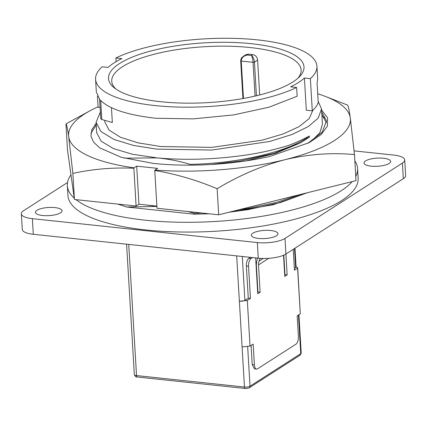 <?xml version="1.0" encoding="UTF-8"?>
<svg xmlns="http://www.w3.org/2000/svg" width="427" height="427" viewBox="0 0 427 427"><rect width="100%" height="100%" fill="white"/><g stroke="black" fill="none" stroke-linecap="round" stroke-linejoin="round"><path stroke-width="0.64" d="M321.696 111.815L326.287 120.435L326.377 121.332L322.086 132.338L307.728 143.387M326.372 122.768L321.867 114.66M94.895 124.839L96.166 123.761M217.135 188.729C239.067 175.492 261.714 165.804 285.092 159.666C308.502 154.168 331.63 152.466 354.469 154.569L356.017 180.637L218.683 214.802L157.003 208.248L154.755 170.469C175.823 174.019 196.617 180.103 217.135 188.729L218.683 214.802M156.874 206.108L138.951 204.202L136.106 206.027L74.421 199.478L67.493 149.994L65.945 123.926C66.617 124.321 67.535 128.575 68.699 136.683L72.873 173.41L74.421 199.478M321.59 110.033L327.584 117.815L327.402 126.13L321.184 134.521L309.196 142.623L270.029 156.383A121.903 37.266 176.6 0 1 153.186 163.386L121.252 157.301L99.704 147.854L93.614 142.175L90.951 136.122L91.794 129.787L96.15 123.451M354.469 154.569L350.289 117.841C349.131 109.734 348.213 105.48 347.541 105.079L325.177 96.353A141.15 43.148 176.6 0 1 350.289 117.841A141.15 43.148 176.6 0 1 285.092 159.666A141.15 43.148 176.6 0 1 154.969 170.053L157.59 168.371L136.688 166.151L134.073 167.832A141.15 43.148 176.6 0 1 68.699 136.683A141.15 43.148 176.6 0 1 90.967 110.267A141.15 43.148 176.6 0 1 98.077 106.798M90.967 110.267L65.945 123.926M72.873 173.41C92.622 169.06 112.952 167.341 133.859 168.249L136.106 206.027M138.951 204.202L136.688 166.151M317.704 93.748A141.15 43.148 176.6 0 1 325.177 96.353M154.969 170.053L154.755 170.469M133.859 168.249L134.073 167.832M42.593 215.502A13.344 4.078 176.6 0 1 35.436 212.342A13.344 4.078 176.6 0 1 54.923 207.597A13.344 4.078 176.6 0 1 62.08 210.757A13.344 4.078 176.6 0 1 42.593 215.502M258.479 238.431A13.344 4.078 176.6 0 1 251.322 235.266A13.344 4.078 176.6 0 1 270.809 230.521A13.344 4.078 176.6 0 1 277.966 233.686A13.344 4.078 176.6 0 1 258.479 238.431M371.148 166.156A13.344 4.078 176.6 0 1 363.991 162.997A13.344 4.078 176.6 0 1 383.478 158.252A13.344 4.078 176.6 0 1 390.636 161.411A13.344 4.078 176.6 0 1 371.148 166.156M354.842 160.84A145.361 44.435 176.6 0 1 357.559 168.5A145.361 44.435 176.6 0 1 355.766 176.426M352.222 181.582A145.361 44.435 176.6 0 1 145.308 220.193A145.361 44.435 176.6 0 1 76.038 199.649M74.234 198.128A145.361 44.435 176.6 0 1 67.354 185.74L67.936 195.497A145.361 44.435 -3.4 0 0 145.89 229.95A145.361 44.435 -3.4 0 0 358.141 178.256L357.559 168.5M115.888 89.035A94.853 28.999 176.6 0 1 111.741 81.274A94.853 28.999 176.6 0 1 122.474 66.729A94.853 28.999 176.6 0 1 250.243 47.541A94.853 28.999 176.6 0 1 301.115 70.023A94.853 28.999 176.6 0 1 297.918 78.221M119.571 63.516A97.932 29.938 176.6 0 1 243.865 43.02A97.932 29.938 176.6 0 1 299.407 76.817A97.932 29.938 176.6 0 1 292.938 81.925A97.932 29.938 176.6 0 1 199.612 102.998A97.932 29.938 176.6 0 1 114.239 87.818A97.932 29.938 176.6 0 1 119.571 63.516M311.027 141.454L319.791 132.909L322.433 124.278L321.536 109.125M100.356 112.045L96.08 122.346L100.927 131.505L114.004 139.469L133.48 145.431L156.645 149.114L211.904 150.048L269.827 141.438L292.351 134.366L308.305 126.552L318.211 118.108L321.526 108.954L318.152 101.348M96.091 122.512L96.705 132.792L101.242 141.262L113.502 148.612L132.594 154.302L157.163 157.894C184.565 160.344 213.206 159.533 243.102 155.46C256.536 153.608 269.41 150.918 281.724 147.384C289.015 145.682 298.217 141.892 309.329 136.032L309.404 137.259L300.186 143.034L273.937 153.389L240.454 160.947L211.253 164.491M300.186 143.034L275.42 153.368L246.288 160.862M145.367 204.885L156.89 206.369M104.706 120.345L104.791 121.828L109.002 130.027L120.339 137.195L137.98 142.832L160.675 146.525L211.893 147.374L262.322 140.125L283.122 133.971L299.097 126.632L309.212 118.578L312.826 110.337M304.408 78.008L310.37 78.637L312.286 110.839L306.319 110.203L304.408 78.008A104.193 31.854 -3.4 0 1 290.659 86.825L296.621 87.46L297.144 96.24L269.053 107.198L233.462 114.932L193.185 118.877L155.796 118.258C127.032 115.002 108.341 108.757 99.721 99.534L96.342 91.981L95.584 79.294A110.865 33.893 -3.4 0 0 155.044 105.57A110.865 33.893 -3.4 0 0 296.621 87.46M310.37 78.637A110.865 33.893 -3.4 0 0 316.925 66.148A110.865 33.893 -3.4 0 0 238.832 38.526A110.865 33.893 -3.4 0 0 115.888 57.981L121.85 58.616A104.193 31.854 -3.4 0 0 108.1 67.439L102.138 66.804A110.865 33.893 -3.4 0 0 95.584 79.294M100.078 107.444L98.103 107.236L97.447 96.128M259.68 94.959L257.609 60.068C257.193 57.063 255.624 55.248 252.907 54.624A94.853 28.999 -3.4 0 0 250.649 54.373A94.853 28.999 -3.4 0 0 248.359 54.144L245.824 54.736L243.417 56.279L246.955 55.046C243.326 56.022 241.42 58.029 241.239 61.056A1.025 0.315 176.6 0 1 240.689 60.815L242.931 98.541M298.452 315.035L300.747 353.663A2.055 1.719 57.3 0 1 300.037 355.2L301.211 353.033A4.105 1.254 176.6 0 1 300.747 353.663L250.008 386.211A4.105 1.254 -3.4 0 1 244.474 387.043A2.055 0.934 -83.9 0 0 245.205 388.474L137.264 377.009C136.01 377.249 135.033 376.449 134.329 374.602A4.105 1.254 -3.4 0 0 136.533 375.579L244.474 387.043L239.376 301.179A4.105 1.254 -3.4 0 0 244.906 300.352L248.274 298.19L246.358 265.994A6.159 2.808 -83.9 0 1 248.856 258.314L250.377 257.337M354.09 150.875L393.71 155.081A20.533 6.277 176.6 0 1 404.721 159.949L405.65 175.561A20.533 6.277 176.6 0 1 403.328 178.705L285.919 254.022A20.533 6.277 176.6 0 1 258.26 258.175L33.29 234.279A20.533 6.277 176.6 0 1 22.279 229.416L21.35 213.804A20.533 6.277 176.6 0 1 23.672 210.655L67.541 182.516M33.29 234.279L32.361 218.672A20.533 6.277 176.6 0 1 21.35 213.804M32.361 218.672L257.332 242.563L258.26 258.175M283.528 255.255L284.782 276.402L287.157 274.881L284.99 238.41A20.533 6.277 176.6 0 1 257.332 242.563M284.99 238.41L402.399 163.098L403.328 178.705M404.721 159.949A20.533 6.277 176.6 0 1 402.399 163.098M67.354 185.74A145.361 44.435 176.6 0 1 70.973 174.83M209.278 213.799L194.322 214.194L126.723 207.015L117.665 204.069M307.381 192.737L273.205 204.768L228.456 212.368M257.678 258.116L256.974 260.027L256.323 264.665L257.945 291.988L260.128 292.217L258.506 264.9A9.853 8.236 57.3 0 1 259.024 261.185L260.075 258.335M202.094 213.036L194.269 213.276L194.322 214.194M238.768 209.801L248.055 208.413L276.333 202.441L300.581 194.429M307.056 192.817L280.598 202.521L248.13 209.641L228.909 212.256M156.896 206.417L126.723 207.015M256.435 95.755L254.433 62.102A1.025 0.315 176.6 0 1 253.051 62.31C252.8 59.236 252.282 56.978 251.498 55.526C253.136 56.887 254.118 59.075 254.433 62.102L257.609 60.068M242.99 56.577L243.417 56.279M194.269 213.276L187.789 211.52M257.662 292.169L257.945 291.988M284.692 274.828L284.974 274.646L283.816 255.127M294.363 268.626L296.103 267.174L294.982 248.204M287.157 274.881L284.974 274.646M252.56 257.572L251.039 258.543A6.159 2.808 96.1 0 0 248.541 266.224L250.452 298.425L247.324 300.432L250.035 346.094L253.168 344.082L254.396 364.77A6.159 2.808 96.1 0 0 256.59 369.067A6.159 2.808 96.1 0 0 257.588 368.8L295.9 344.221A6.159 2.808 96.1 0 0 298.398 336.54L297.171 315.857L300.298 313.85L297.587 268.188L294.459 270.195L293.221 249.336M260.128 292.217L257.753 293.739L255.629 257.897M247.324 300.432L239.632 301.211A6.57 2.007 176.6 0 1 239.376 301.179L236.681 255.885M242.088 346.841A6.57 2.007 -3.4 0 0 242.344 346.873L250.035 346.094M297.587 268.188L297.694 267.782L296.076 266.581M297.694 267.782L300.298 313.85M111.458 107.689L112.338 122.496L101.829 119.533L100.756 118.765L99.603 99.395M115.888 57.981L116.107 61.653M312.286 110.839C315.297 108.111 317.277 105.368 318.227 102.603L317.069 83.089L317.677 78.83L316.925 66.148M248.274 298.19L250.452 298.425M251.081 345.422L252.213 364.535L254.412 368.832M90.876 133.416L96.246 125.068M321.915 115.536L324.387 117.841M309.329 136.032C289.698 151.382 238.789 163.536 190.17 164.358C179.126 161.091 168.126 158.935 157.163 157.894L124.38 158.171M190.17 164.358L190.218 165.153M137.264 377.009A2.055 0.934 -83.9 0 1 136.533 375.579L128.74 244.42M263.262 258.468L259.024 261.185M248.359 54.144L246.955 55.046L251.498 55.526L252.907 54.624M243.459 98.45L241.239 61.056L253.051 62.31L255.058 96.075M268.764 258.314L258.506 264.9M295.644 267.804L294.497 248.519M242.301 256.478L244.906 300.352M300.037 355.2L249.299 387.748A2.055 1.719 57.3 0 0 250.008 386.211L247.66 346.692M248.856 258.314L251.039 258.543M246.358 265.994L248.541 266.224M254.396 364.77L252.213 364.535M100.703 100.585L101.829 119.533M134.329 374.602L126.584 244.191M240.689 60.815C241.495 56.903 241.282 58.424 243.347 56.327M245.205 388.474C247.841 388.378 249.208 388.138 249.299 387.748M301.211 353.033L298.932 314.726M256.59 369.067L254.407 368.837"/></g></svg>
